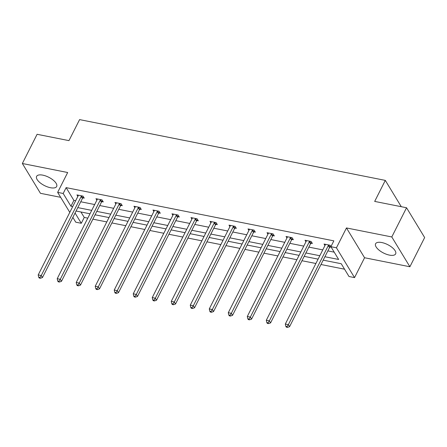 <?xml version="1.0" encoding="UTF-8"?>
<svg xmlns="http://www.w3.org/2000/svg" width="447" height="447" viewBox="0 0 447 447"><rect width="100%" height="100%" fill="white"/><g stroke="black" fill="none" stroke-linecap="round" stroke-linejoin="round"><path stroke-width="0.67" d="M42.817 175.151A11.231 4.677 26.8 0 1 53.215 180.141A11.231 4.677 26.8 0 1 56.657 186.5A11.231 4.677 26.8 0 1 50.45 187.718A11.231 4.677 26.8 0 1 40.051 182.728A11.231 4.677 26.8 0 1 36.609 176.369A11.231 4.677 26.8 0 1 42.817 175.151M381.799 242.542A11.231 4.677 26.8 0 1 392.198 247.532A11.231 4.677 26.8 0 1 395.64 253.89A11.231 4.677 26.8 0 1 389.432 255.114A11.231 4.677 26.8 0 1 379.034 250.124A11.231 4.677 26.8 0 1 375.592 243.766A11.231 4.677 26.8 0 1 381.799 242.542M69.793 212.375L57.646 192.372L67.676 172.514L22.35 163.501L37.101 134.296L68.967 140.632L79.588 119.606L385.303 180.387L374.681 201.413L406.546 207.749L424.65 237.553L409.899 266.758L391.796 236.955L346.464 227.942L336.435 247.8L354.538 277.609L348.995 276.503L341.24 263.736L323.181 260.148M406.546 207.749L391.796 236.955M22.35 163.501L40.453 193.311L60.652 197.323M346.464 227.942L364.568 257.746L409.899 266.758M364.568 257.746L354.538 277.609M80.929 211.984L84.243 217.443L87.796 218.147M92.881 219.159L106.805 221.924M111.89 222.936L125.814 225.707M130.893 226.718L144.822 229.484M149.901 230.496L163.831 233.267M168.91 234.273L182.84 237.044M187.919 238.055L201.848 240.821M206.927 241.833L220.857 244.604M225.936 245.61L239.86 248.381M244.945 249.392L258.869 252.158M263.953 253.17L277.878 255.941M282.962 256.947L296.886 259.718M301.971 260.73L315.895 263.495M320.98 264.507L344.553 269.195M84.243 217.443L81.293 223.282L75.75 222.181L72.85 217.404M401.289 206.704L385.303 180.387M101.899 201.653L103.263 201.921L102.039 199.91L95.949 198.697L96.859 200.2M139.917 209.207L141.28 209.481L140.056 207.464L133.96 206.257L134.877 207.76M177.934 216.767L179.297 217.035L178.074 215.024L171.978 213.811L172.894 215.32M215.951 224.327L217.309 224.595L216.091 222.584L209.995 221.371L210.911 222.88M253.963 231.881L255.326 232.155L254.103 230.138L248.012 228.931L248.929 230.434M291.98 239.441L293.344 239.715L292.12 237.698L286.03 236.485L286.946 237.994M330.948 246.588L330.137 245.258L324.047 244.045L324.963 245.554M331.221 247.241L329.998 247.001M324.902 256.734L338.647 259.467L330.892 246.699L333.842 240.855L66.139 187.634L73.895 200.401L75.666 200.753M80.745 201.765L94.675 204.536M99.754 205.547L113.683 208.313M118.762 209.325L132.692 212.09M137.771 213.102L151.701 215.873M156.78 216.884L170.704 219.65M175.788 220.662L189.712 223.427M194.797 224.439L208.721 227.21M213.806 228.221L227.73 230.987M232.814 231.999L246.738 234.77M251.823 235.776L265.747 238.547M270.832 239.558L284.756 242.324M289.84 243.336L303.764 246.107M308.849 247.113L322.773 249.884M327.858 250.896L334.205 252.158M310.989 243.218L312.352 243.492L311.129 241.475L305.038 240.268L305.955 241.771M272.972 235.664L274.335 235.932L273.111 233.921L267.021 232.708L267.937 234.217M234.954 228.104L236.318 228.372L235.094 226.361L229.004 225.148L229.92 226.657M196.943 220.544L198.306 220.818L197.082 218.801L190.986 217.594L191.903 219.097M158.925 212.99L160.289 213.258L159.065 211.247L152.969 210.034L153.885 211.537M120.908 205.43L122.271 205.698L121.048 203.687L114.952 202.474L115.868 203.983M82.891 197.87L84.254 198.144L83.03 196.127L76.94 194.914L77.851 196.423M330.892 246.699L336.435 247.8M57.646 192.372L63.189 193.478L70.944 206.246L72.716 206.598M66.139 187.634L63.189 193.478M77.795 207.609L91.724 210.375M96.803 211.386L110.733 214.152M115.812 215.163L129.742 217.935M134.821 218.946L148.745 221.712M153.829 222.723L167.754 225.489M172.838 226.5L186.762 229.272M191.847 230.283L205.771 233.049M210.855 234.06L224.78 236.832M229.864 237.838L243.788 240.609M248.873 241.62L262.797 244.386M267.882 245.397L281.806 248.169M286.89 249.175L300.814 251.946M305.899 252.957L319.823 255.723M75.062 213.023L81.293 223.282M318.096 259.137L304.172 256.366M299.093 255.354L285.164 252.589M280.085 251.577L266.155 248.811M261.076 247.8L247.146 245.029M242.067 244.017L228.138 241.251M223.059 240.24L209.129 237.474M204.05 236.463L190.126 233.692M185.041 232.68L171.117 229.914M166.033 228.903L152.109 226.132M147.024 225.126L133.1 222.355M128.015 221.343L114.091 218.577M109.007 217.566L95.082 214.795M89.998 213.789L76.074 211.018M73.895 200.401L70.944 206.246M328.774 244.984L328.618 245.14A1.442 1.09 -31.3 0 0 328.31 245.559L288.36 324.651L285.315 324.041L325.26 244.956A1.442 1.09 -31.3 0 0 325.394 244.503L325.41 244.319M330.746 246.258L329.841 247.157A1.442 1.09 -31.3 0 0 329.534 247.577L289.583 326.662L288.36 324.651L287.047 326.589L285.829 326.349L286.315 327.154L287.533 327.394L287.047 326.589M287.533 327.394L289.583 326.662M285.315 324.041L285.829 326.349M309.765 241.207L309.609 241.363A1.442 1.09 -31.3 0 0 309.302 241.782L269.351 320.868L266.306 320.264L306.256 241.179A1.442 1.09 -31.3 0 0 306.385 240.721L306.402 240.536M311.738 242.481L310.833 243.375A1.442 1.09 -31.3 0 0 310.525 243.794L270.575 322.885L269.351 320.868L268.038 322.812L266.82 322.566L267.306 323.371L268.524 323.617L268.038 322.812M268.524 323.617L270.575 322.885M266.306 320.264L266.82 322.566M290.757 237.43L290.6 237.586A1.442 1.09 -31.3 0 0 290.293 238.005L250.342 317.091L247.297 316.482L287.248 237.396A1.442 1.09 -31.3 0 0 287.376 236.944L287.393 236.759M292.729 238.698L291.824 239.598A1.442 1.09 -31.3 0 0 291.517 240.017L251.566 319.102L250.342 317.091L249.029 319.029L247.811 318.789L248.297 319.594L249.515 319.834L249.029 319.029M249.515 319.834L251.566 319.102M247.297 316.482L247.811 318.789M271.748 233.647L271.592 233.803A1.442 1.09 -31.3 0 0 271.284 234.222L231.334 313.308L228.288 312.704L268.239 233.619A1.442 1.09 -31.3 0 0 268.368 233.166L268.384 232.976M273.72 234.921L272.815 235.82A1.442 1.09 -31.3 0 0 272.508 236.239L232.557 315.325L231.334 313.308L230.021 315.252L228.803 315.012L229.289 315.817L230.507 316.057L230.021 315.252M230.507 316.057L232.557 315.325M228.288 312.704L228.803 315.012M252.739 229.87L252.583 230.026A1.442 1.09 -31.3 0 0 252.276 230.445L212.325 309.531L209.28 308.927L249.23 229.842A1.442 1.09 -31.3 0 0 249.359 229.384L249.376 229.199M254.712 231.144L253.807 232.038A1.442 1.09 -31.3 0 0 253.499 232.457L213.549 311.548L212.325 309.531L211.012 311.475L209.794 311.229L210.28 312.034L211.498 312.28L211.012 311.475M211.498 312.28L213.549 311.548M209.28 308.927L209.794 311.229M233.736 226.093L233.574 226.249A1.442 1.09 -31.3 0 0 233.267 226.668L193.316 305.754L190.271 305.145L230.222 226.059A1.442 1.09 -31.3 0 0 230.35 225.606L230.367 225.422M235.703 227.361L234.798 228.261A1.442 1.09 -31.3 0 0 234.491 228.68L194.54 307.765L193.316 305.754L192.003 307.692L190.785 307.452L191.271 308.257L192.495 308.497L192.003 307.692M192.495 308.497L194.54 307.765M190.271 305.145L190.785 307.452M214.728 222.31L214.566 222.466A1.442 1.09 -31.3 0 0 214.258 222.885L174.308 301.971L171.262 301.367L211.213 222.282A1.442 1.09 -31.3 0 0 211.347 221.829L211.358 221.639M216.694 223.584L215.789 224.483A1.442 1.09 -31.3 0 0 215.482 224.902L175.531 303.988L174.308 301.971L172.995 303.915L171.777 303.669L172.268 304.48L173.486 304.72L172.995 303.915M173.486 304.72L175.531 303.988M171.262 301.367L171.777 303.669M195.719 218.533L195.557 218.689A1.442 1.09 -31.3 0 0 195.25 219.108L155.299 298.194L152.254 297.59L192.204 218.499A1.442 1.09 -31.3 0 0 192.339 218.047L192.35 217.862M197.686 219.807L196.781 220.701A1.442 1.09 -31.3 0 0 196.473 221.12L156.523 300.211L155.299 298.194L153.986 300.138L152.768 299.892L153.26 300.697L154.478 300.943L153.986 300.138M154.478 300.943L156.523 300.211M152.254 297.59L152.768 299.892M176.71 214.75L176.548 214.912A1.442 1.09 -31.3 0 0 176.241 215.331L136.29 294.417L133.245 293.808L173.196 214.722A1.442 1.09 -31.3 0 0 173.33 214.269L173.341 214.085M178.683 216.024L177.772 216.924A1.442 1.09 -31.3 0 0 177.465 217.343L137.514 296.428L136.29 294.417L134.977 296.355L133.759 296.115L134.251 296.92L135.469 297.16L134.977 296.355M135.469 297.16L137.514 296.428M133.245 293.808L133.759 296.115M157.702 210.973L157.54 211.129A1.442 1.09 -31.3 0 0 157.232 211.548L117.282 290.634L114.236 290.03L154.187 210.945A1.442 1.09 -31.3 0 0 154.321 210.492L154.332 210.302M159.674 212.247L158.763 213.146A1.442 1.09 -31.3 0 0 158.456 213.565L118.505 292.651L117.282 290.634L115.969 292.578L114.75 292.332L115.242 293.143L116.46 293.383L115.969 292.578M116.46 293.383L118.505 292.651M114.236 290.03L114.75 292.332M138.693 207.196L138.531 207.352A1.442 1.09 -31.3 0 0 138.224 207.771L98.273 286.857L95.228 286.253L135.178 207.162A1.442 1.09 -31.3 0 0 135.312 206.71L135.324 206.525M140.665 208.47L139.755 209.364A1.442 1.09 -31.3 0 0 139.447 209.783L99.497 288.868L98.273 286.857L96.96 288.796L95.742 288.555L96.234 289.36L97.452 289.606L96.96 288.796M97.452 289.606L99.497 288.868M95.228 286.253L95.742 288.555M119.684 203.413L119.528 203.575A1.442 1.09 -31.3 0 0 119.215 203.988L79.27 283.08L76.219 282.47L116.17 203.385A1.442 1.09 -31.3 0 0 116.304 202.932L116.315 202.748M121.657 204.687L120.746 205.586A1.442 1.09 -31.3 0 0 120.439 206.006L80.488 285.091L79.27 283.08L77.951 285.018L76.733 284.778L77.225 285.583L78.443 285.823L77.951 285.018M78.443 285.823L80.488 285.091M76.219 282.47L76.733 284.778M100.676 199.636L100.519 199.792A1.442 1.09 -31.3 0 0 100.206 200.211L60.261 279.297L57.21 278.693L97.161 199.608A1.442 1.09 -31.3 0 0 97.295 199.155L97.312 198.965M102.648 200.91L101.743 201.809A1.442 1.09 -31.3 0 0 101.43 202.228L61.485 281.314L60.261 279.297L58.943 281.241L57.724 280.995L58.216 281.806L59.434 282.046L58.943 281.241M59.434 282.046L61.485 281.314M57.21 278.693L57.724 280.995M81.667 195.859L81.51 196.015A1.442 1.09 -31.3 0 0 81.198 196.434L41.253 275.52L38.202 274.916L78.152 195.825A1.442 1.09 -31.3 0 0 78.286 195.373L78.303 195.188M83.639 197.127L82.734 198.027A1.442 1.09 -31.3 0 0 82.421 198.446L42.476 277.531L41.253 275.52L39.939 277.458L38.716 277.218L39.207 278.023L40.426 278.269L39.939 277.458M40.426 278.269L42.476 277.531M38.202 274.916L38.716 277.218M328.618 245.14L329.841 247.157M328.31 245.559L329.534 247.577M309.609 241.363L310.833 243.375M309.302 241.782L310.525 243.794M290.6 237.586L291.824 239.598M290.293 238.005L291.517 240.017M271.592 233.803L272.815 235.82M271.284 234.222L272.508 236.239M252.583 230.026L253.807 232.038M252.276 230.445L253.499 232.457M233.574 226.249L234.798 228.261M233.267 226.668L234.491 228.68M214.566 222.466L215.789 224.483M214.258 222.885L215.482 224.902M195.557 218.689L196.781 220.701M195.25 219.108L196.473 221.12M176.548 214.912L177.772 216.924M176.241 215.331L177.465 217.343M157.54 211.129L158.763 213.146M157.232 211.548L158.456 213.565M138.531 207.352L139.755 209.364M138.224 207.771L139.447 209.783M119.528 203.575L120.746 205.586M119.215 203.988L120.439 206.006M100.519 199.792L101.743 201.809M100.206 200.211L101.43 202.228M81.51 196.015L82.734 198.027M81.198 196.434L82.421 198.446"/></g></svg>
